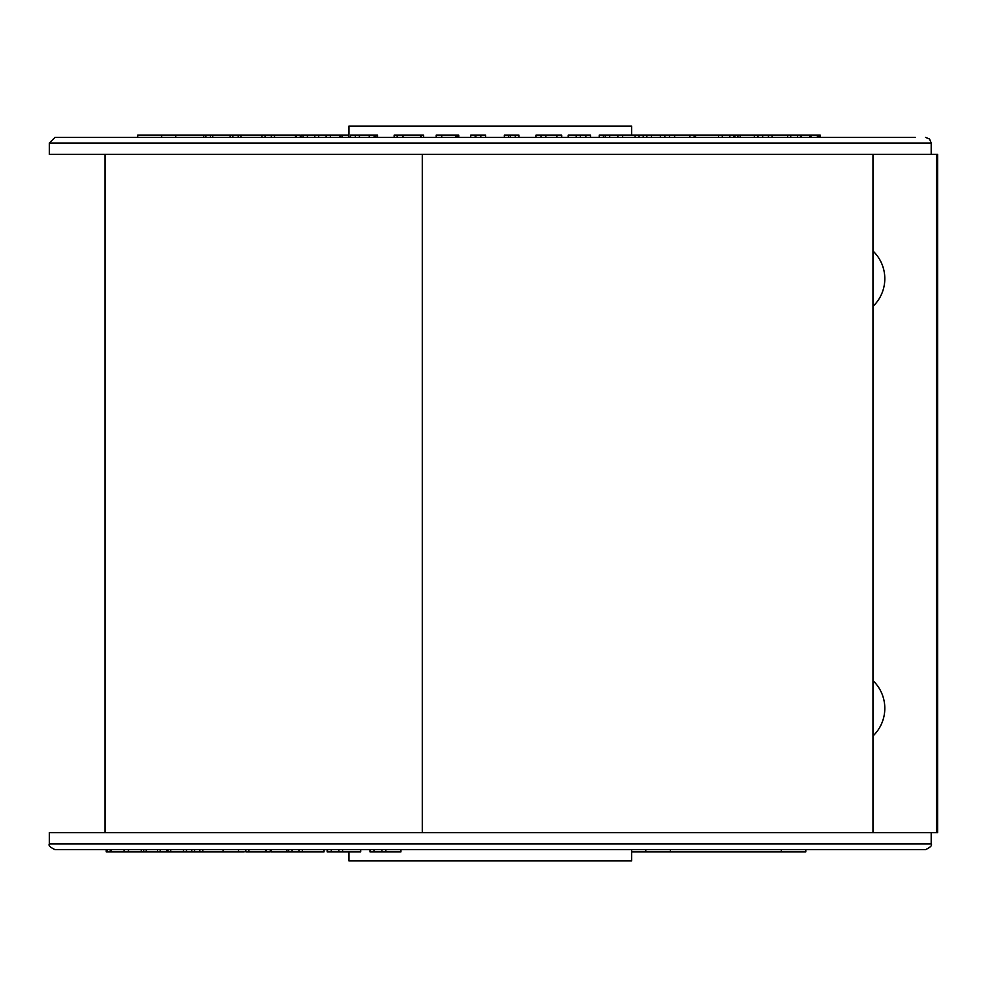<?xml version="1.0" encoding="UTF-8"?>
<svg xmlns="http://www.w3.org/2000/svg" width="987" height="987" viewBox="0 0 987 987"><rect width="100%" height="100%" fill="white"/><g stroke="black" fill="none" stroke-linecap="round" stroke-linejoin="round"><path stroke-width="1.48" d="M385.843 851.892L385.843 849.634L381.907 849.634L381.907 851.892L400.932 851.892L400.932 849.634M369.977 849.634L369.977 851.892L373.962 851.892L373.962 849.634M373.962 851.892L381.907 851.892M327.166 849.634L327.166 851.892L342.575 851.892L342.575 849.634M342.575 851.892L360.674 851.892L360.674 849.634M338.849 851.892L338.849 849.634M331.299 851.892L331.299 849.634M327.524 851.892L327.524 849.634M271.178 849.634L271.178 851.892L302.33 851.892L302.33 849.634M302.33 851.892L324.057 851.892L324.057 849.634M298.938 851.892L298.938 849.634M292.103 851.892L292.103 849.634M288.673 851.892L288.673 849.634M266.502 851.892L270.265 851.892L270.265 849.634M266.305 851.892L266.305 849.634M245.825 849.634L245.825 851.892L265.577 851.892L265.577 849.634M248.872 851.892L248.872 849.634M106.238 849.634L106.238 851.892L244.221 851.892M223.124 851.892L223.124 849.634L238.546 849.634L238.546 851.892M286.921 851.892L286.921 849.634M202.816 851.892L202.816 849.634M199.769 851.892L199.769 849.634M194.513 851.892L194.513 849.634M191.749 851.892L191.749 849.634M186.481 851.892L186.481 849.634M183.459 851.892L183.459 849.634M128.446 851.892L128.446 849.634M124.054 851.892L124.054 849.634M111.05 851.892L111.05 849.634M110.26 851.892L110.26 849.634M107.299 851.892L107.299 849.634M107.04 851.892L107.04 849.634M106.473 851.892L106.473 849.634M631.594 849.634L631.594 860.935L348.954 860.935L348.954 851.892M805.787 849.634L805.787 851.892L645.782 851.892L645.782 849.634M925.547 849.634L55.001 849.634C50.115 847.29 48.24 845.403 49.35 843.984L931.197 843.984C932.32 845.403 930.433 847.29 925.547 849.634M931.197 843.984L931.197 832.67L49.35 832.67L49.35 843.984M670.407 851.892L670.407 849.634M781.346 851.892L781.346 849.634M645.782 851.892L631.594 851.892M160.239 851.892L160.239 849.634L166.532 849.634L166.532 851.892M170.739 851.892L170.739 849.634M168.024 851.892L168.024 849.634M157.525 851.892L157.525 849.634M146.212 851.892L146.212 849.634M801.395 137.366L801.395 135.108L787.663 135.108L787.663 137.366M787.663 135.108L737.881 135.108L737.881 137.366M790.71 135.108L790.71 137.366M797.57 135.108L797.57 137.366M800.494 135.108L800.494 137.366M295.508 137.366L295.508 135.108L203.655 135.108L203.655 137.366M205.901 135.108L205.901 137.366M210.428 135.108L210.428 137.366M212.686 135.108L212.686 137.366M230.193 135.108L230.193 137.366M232.846 135.108L232.846 137.366M238.212 135.108L238.212 137.366L240.902 137.366L240.902 135.108M261.95 135.108L261.95 137.366M265.059 135.108L265.059 137.366M271.351 135.108L271.351 137.366M274.509 135.108L274.509 137.366M300.122 135.108L296.396 135.108L296.396 137.366M300.282 135.108L300.282 137.366M341.958 137.366L341.958 135.108L339.96 135.108L339.96 137.366M340.305 135.108L340.305 137.366M377.552 137.366L377.552 135.108L350.533 135.108L350.533 137.366L355.369 137.366L355.369 135.108M375.862 135.108L375.862 137.366M423.546 137.366L423.546 135.108L394.158 135.108L394.158 137.366M458.745 137.366L458.745 135.108L436.192 135.108L436.192 137.366M485.641 137.366L485.641 135.108L470.725 135.108L470.725 137.366M475.154 135.108L475.154 137.366M475.487 135.108L475.487 137.366M475.894 135.108L475.894 137.366M480.805 135.108L480.805 137.366M504.32 135.108L504.394 137.366M518.915 135.108L504.394 135.108M590.485 137.366L590.485 135.108L568.216 135.108L568.216 137.366M576.174 135.108L576.174 137.366M580.418 135.108L580.418 137.366M585.834 135.108L585.834 137.366M694.132 137.366L694.132 135.108L599.245 135.108L599.245 137.366M635.073 135.108L635.073 137.366M639.033 135.108L639.033 137.366M737.56 135.108L734.982 135.108L734.982 137.366M734.982 135.108L733.612 135.108L733.612 137.366M820.246 137.366L820.246 135.108L809.661 135.108L809.661 137.366M809.661 135.108L801.53 135.108L801.53 137.366M810.932 135.108L810.932 137.366M817.396 135.108L817.396 137.366M818.1 135.108L818.1 137.366M819.531 135.108L819.531 137.366M339.96 135.108L303.083 135.108L303.083 137.366M307.389 135.108L307.389 137.366M314.804 135.108L314.804 137.366M318.69 135.108L318.69 137.366M326.117 135.108L326.117 137.366M330.374 135.108L330.374 137.366M441.707 135.108L441.707 137.366M455.871 135.108L455.871 137.366M456.413 135.108L456.413 137.366M457.166 135.108L457.166 137.366M457.684 135.108L457.684 137.366M458.202 135.108L458.202 137.366M510.365 135.108L510.365 137.366M508.613 135.108L508.613 137.366M515.313 135.108L515.313 137.366M561.665 137.366L561.665 135.108L540.962 135.108L540.962 137.366M540.962 135.108L536.003 135.108L536.003 137.366M545.873 135.108L545.873 137.366M556.939 135.108L556.939 137.366M605.339 135.108L605.339 137.366M603.464 135.108L603.464 137.366M609.695 135.108L609.695 137.366M617.862 135.108L617.862 137.366M622.612 135.108L622.612 137.366M646.843 135.108L646.843 137.366M643.24 135.108L643.24 137.366M651.494 135.108L651.494 137.366M660.377 135.108L660.377 137.366M664.831 135.108L664.831 137.366M669.482 135.108L669.482 137.366M689.888 135.108L689.888 137.366M674.602 135.108L674.602 137.366M733.612 135.108L718.524 135.108L718.524 137.366M718.524 135.108L695.502 135.108L695.502 137.366M722.274 135.108L722.274 137.366M729.837 135.108L729.837 137.366M772.105 135.108L772.105 137.366L768.454 137.366L768.454 135.108M754.339 135.108L754.339 137.366M740.25 135.108L740.25 137.366M757.979 135.108L757.979 137.366M762.643 135.108L762.643 137.366M348.954 137.366L348.954 126.065L631.594 126.065L631.594 135.108M49.35 143.016L49.35 154.33L931.197 154.33L931.197 143.016L49.35 143.016L55.001 137.366L915.27 137.366M137.674 137.366L137.674 135.108L161.634 135.108L161.634 137.366L175.748 137.366L175.748 135.108L203.655 135.108M161.634 135.108L175.748 135.108M301.01 137.366L301.01 135.108L303.083 135.108M341.958 135.108L348.954 135.108M694.132 135.108L695.502 135.108M536.003 135.108L535.707 137.366M359.416 135.108L359.416 137.366M369.261 135.108L369.261 137.366M374.11 135.108L374.11 137.366M374.616 135.108L374.616 137.366M397.193 135.108L397.193 137.366M420.585 135.108L420.585 137.366M872.964 250.994A37.876 37.272 90 0 1 872.964 306.377M872.964 680.623A37.876 37.272 90 0 1 872.964 736.006M931.197 832.67L936.552 832.67L936.552 154.33L931.197 154.33M936.552 154.33L937.65 154.33L937.65 832.67L936.552 832.67M143.683 851.892L143.683 849.634M403.041 135.108L403.041 137.366M422.288 154.33L422.288 832.67M141.277 849.634L141.277 851.892M518.952 137.366L518.952 135.108M931.197 143.016L929.581 139.056L925.547 137.366M421.128 137.366L421.128 135.108M872.964 154.33L872.964 832.67M105.029 154.33L105.029 832.67"/></g></svg>

